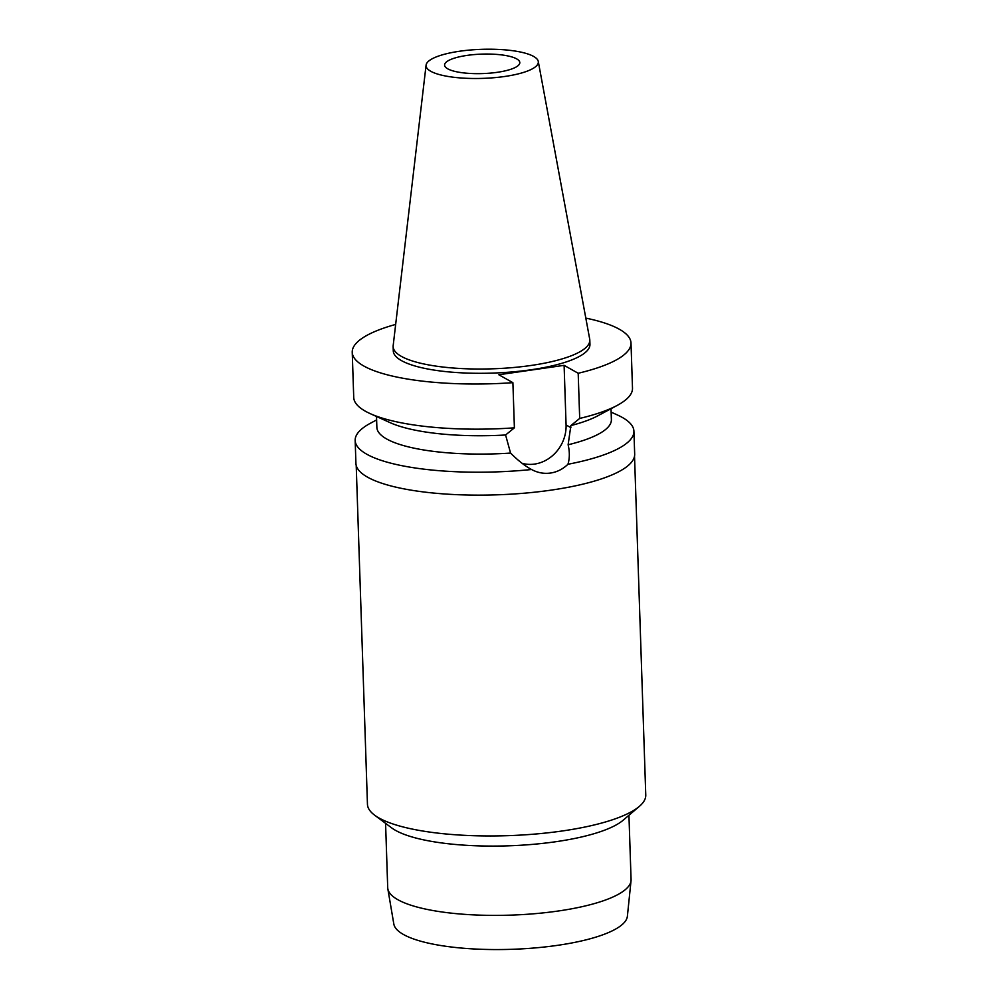 <?xml version="1.0" encoding="UTF-8"?>
<svg xmlns="http://www.w3.org/2000/svg" width="998" height="998" viewBox="0 0 998 998"><rect width="100%" height="100%" fill="white"/><g stroke="black" fill="none" stroke-linecap="round" stroke-linejoin="round"><path stroke-width="1.5" d="M430.749 71.27A56.175 14.533 178.1 0 1 426.084 65.144A56.175 14.533 178.1 0 1 471.567 49.9A56.175 14.533 178.1 0 1 533.643 56.437A56.175 14.533 178.1 0 1 538.271 61.427A56.175 14.533 178.1 0 1 494.983 77.619A56.175 14.533 178.1 0 1 430.749 71.27M447.728 68.825A37.637 9.743 -1.9 0 0 490.043 73.141A37.637 9.743 -1.9 0 0 519.808 62.6A37.637 9.743 -1.9 0 0 516.665 58.882A37.637 9.743 -1.9 0 0 474.349 54.566A37.637 9.743 -1.9 0 0 444.584 65.095A37.637 9.743 -1.9 0 0 447.728 68.825M538.271 61.427L589.706 339.12A98.39 25.461 178.1 0 1 589.806 340.106A98.39 25.461 178.1 0 1 511.986 367.651A98.39 25.461 178.1 0 1 401.346 356.361A98.39 25.461 178.1 0 1 393.137 346.63A98.39 25.461 178.1 0 1 393.175 345.632L426.084 65.144M393.137 346.63L393.274 350.909A98.39 25.461 -1.9 0 0 401.495 360.627A98.39 25.461 -1.9 0 0 512.136 371.93A98.39 25.461 -1.9 0 0 589.955 344.385L589.806 340.106M585.814 318.113A139.458 36.09 178.1 0 1 619.346 329.24A139.458 36.09 178.1 0 1 630.998 343.025A139.458 36.09 178.1 0 1 578.191 373.264L564.107 365.343L498.813 374.749L512.897 382.671A139.458 36.09 178.1 0 1 363.883 366.054A139.458 36.09 178.1 0 1 352.232 352.269A139.458 36.09 178.1 0 1 395.657 324.425M376.508 416.503L376.87 427.394A117.315 30.364 -1.9 0 0 386.675 438.983A117.315 30.364 -1.9 0 0 510.564 453.067C518.162 460.639 525.173 466.116 531.56 469.509A139.458 36.09 178.1 0 1 366.802 454.24A139.458 36.09 178.1 0 1 355.163 440.455A139.458 36.09 178.1 0 1 370.52 423.189L376.62 419.921M352.232 352.269L353.729 397.429A139.458 36.09 -1.9 0 0 365.38 411.213A139.458 36.09 -1.9 0 0 370.208 413.634L390.131 422.665A117.315 30.364 178.1 0 0 505.587 434.991L510.564 453.067M505.587 434.991L514.394 427.83A139.458 36.09 -1.9 0 1 370.208 413.634M512.897 382.671L514.394 427.83M564.107 365.343L566.078 424.973A35.641 31.662 -60.7 0 1 534.579 464.082A35.641 31.662 -60.7 0 1 522.079 463.284M531.21 469.31L531.56 469.509C537.635 472.778 543.947 473.95 550.522 473.04C557.046 472.066 562.86 469.135 567.949 464.27C569.721 458.369 569.783 451.869 568.124 444.771L570.881 425.572L579.688 418.424L578.191 373.264M579.688 418.424A139.458 36.09 -1.9 0 0 617.126 405.45L597.852 415.779A117.315 30.364 178.1 0 1 570.881 425.572M568.124 444.771A117.315 30.364 -1.9 0 0 611.387 419.609L611.026 408.718M617.126 405.45A139.458 36.09 -1.9 0 0 632.495 388.172L630.998 343.025M355.163 440.455L355.924 463.396A139.458 36.09 -1.9 0 0 367.563 477.169A139.458 36.09 -1.9 0 0 524.374 493.187A139.458 36.09 -1.9 0 0 634.678 454.14L633.917 431.211A139.458 36.09 178.1 0 1 567.949 464.27M611.138 412.137L617.438 414.993A139.458 36.09 178.1 0 1 622.278 417.426A139.458 36.09 178.1 0 1 633.917 431.211M356.211 465.417L367.451 804.263A139.233 36.04 -1.9 0 0 374.587 815.141A139.233 36.04 -1.9 0 0 379.078 818.023A139.233 36.04 -1.9 0 0 514.057 835.426A139.233 36.04 -1.9 0 0 639.369 806.359A139.233 36.04 -1.9 0 0 645.768 795.032L634.528 456.186M639.369 806.359L623.176 820.194A121.744 31.512 178.1 0 1 513.608 845.618A121.744 31.512 178.1 0 1 395.582 830.398A121.744 31.512 178.1 0 1 391.653 827.878L374.587 815.141M385.577 823.338L387.711 887.684A121.744 31.512 -1.9 0 0 387.823 888.781A121.744 31.512 -1.9 0 0 397.878 899.709A121.744 31.512 -1.9 0 0 532.683 913.869A121.744 31.512 -1.9 0 0 631.035 880.723A121.744 31.512 -1.9 0 0 631.073 879.6L628.94 815.266M387.823 888.781L393.823 924.011A116.916 30.264 -1.9 0 0 403.479 934.502A116.916 30.264 -1.9 0 0 532.932 948.1A116.916 30.264 -1.9 0 0 627.38 916.264L631.035 880.723M566.078 424.973L570.943 427.705"/></g></svg>
